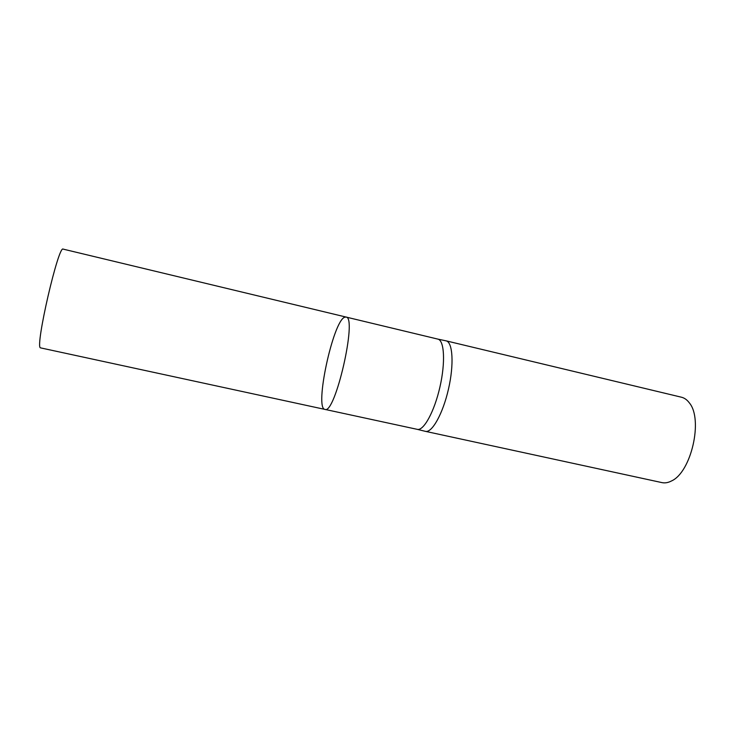<?xml version="1.0" encoding="UTF-8"?>
<svg xmlns="http://www.w3.org/2000/svg" width="732" height="732" viewBox="0 0 732 732"><rect width="100%" height="100%" fill="white"/><g stroke="black" fill="none" stroke-linecap="round" stroke-linejoin="round"><path stroke-width="1.1" d="M345.998 317.048L437.873 339.117C444.351 340.343 445.568 362.468 439.923 387.045C434.36 411.649 423.663 431.047 417.295 429.355L324.935 409.398C335.183 414.925 357.637 316.517 345.998 317.048L344.635 317.249C332.978 321.293 314.248 408.529 324.935 409.398C335.183 414.925 357.637 316.517 345.998 317.048L63.181 249.127C58.587 244.278 34.944 346.703 40.416 347.846L324.935 409.398M425.219 431.294L425.438 431.358C432.008 433.106 442.915 413.681 448.496 389.003C454.169 364.353 452.76 342.118 446.09 340.847L445.861 340.801M425.429 431.349L661.984 482.617C665.004 483.257 668.179 482.699 671.528 480.942C691.264 472.259 703.361 419.253 689.334 402.865C687.083 399.837 684.457 397.952 681.465 397.22L446.072 340.838M417.295 429.355L425.438 431.358M437.873 339.117L446.09 340.847"/></g></svg>
